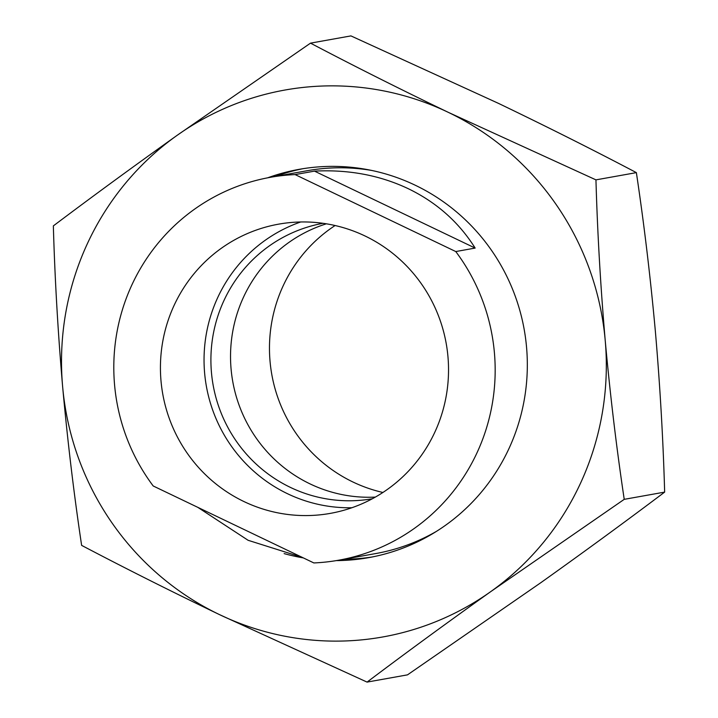 <?xml version="1.0" encoding="UTF-8"?>
<svg xmlns="http://www.w3.org/2000/svg" width="718" height="718" viewBox="0 0 718 718"><rect width="100%" height="100%" fill="white"/><g stroke="black" fill="none" stroke-linecap="round" stroke-linejoin="round"><path stroke-width="1.08" d="M323.019 223.307A139.911 137.111 -100.2 0 0 211.972 342.558A139.911 137.111 -100.2 0 0 290.458 487.423A139.911 137.111 -100.2 0 0 372.355 498.75M326.385 223.81A139.911 137.111 -100.2 0 0 230.81 347.548A139.911 137.111 -100.2 0 0 310.086 483.914A139.911 137.111 -100.2 0 0 375.334 497.098M295.107 174.591L314.484 171.126C348.607 169.385 379.885 175.255 408.336 188.726C436.634 202.44 458.901 222.221 475.145 248.078L455.768 251.551L295.107 174.591A194.461 190.557 -100.2 0 0 270.201 177.346A194.461 190.557 -100.2 0 0 153.203 485.978L313.856 562.939A194.461 190.557 -100.2 0 0 338.77 560.184L375.837 553.542A194.461 190.557 -100.2 0 0 436.391 531.401M338.77 560.184A194.461 190.557 -100.2 0 0 455.768 251.551M302.404 557.446L248.114 540.295L197.764 507.321M365.004 235.971A146.912 143.959 -100.2 0 0 278.584 224.16A146.912 143.959 -100.2 0 0 161.577 349.235A146.912 143.959 -100.2 0 0 243.967 501.559A146.912 143.959 -100.2 0 0 330.379 513.37A146.912 143.959 -100.2 0 0 447.386 388.294A146.912 143.959 -100.2 0 0 365.004 235.971M300.698 221.97A146.912 143.959 -100.2 0 0 204.217 352.709A146.912 143.959 -100.2 0 0 287.577 493.751A146.912 143.959 -100.2 0 0 351.883 507.743M371.736 170.453A194.461 190.557 -100.2 0 0 307.268 170.704L270.201 177.346M314.484 171.126L475.145 248.078M335.091 225.524A146.912 143.959 -100.2 0 0 269.833 358.632A146.912 143.959 -100.2 0 0 352.996 482.029A146.912 143.959 -100.2 0 0 382.909 492.476M284.131 553.605A197.244 193.286 -100.2 0 0 303.373 557.913M336.284 560.605A197.244 193.286 -100.2 0 0 368.693 557.644A197.244 193.286 -100.2 0 0 509.43 447.565A197.244 193.286 -100.2 0 0 486.831 243.887A197.244 193.286 -100.2 0 0 299.146 169.34A197.244 193.286 -100.2 0 0 267.724 177.804M344.021 559.241A197.244 193.286 -100.2 0 0 372.507 556.926M367.069 682.1L219.484 614.608A277.803 272.23 -100.2 0 0 490.78 591.596A277.803 272.23 -100.2 0 0 605.22 340.476C610.174 394.918 616.511 447.879 624.229 499.342L490.78 591.596C447.072 622.73 405.832 652.895 367.069 682.1L407.492 674.857L540.941 582.612C584.649 551.478 625.89 521.313 664.653 492.108C663.154 439.389 660.057 385.853 655.381 331.492C650.427 277.049 644.091 224.097 636.372 172.625C593.247 149.927 547.304 126.853 498.516 103.392L350.931 35.9L310.508 43.143C354.198 66.119 400.15 89.203 448.364 112.376L595.949 179.868C597.448 232.578 600.535 286.114 605.22 340.476A277.803 272.23 -100.2 0 0 448.364 112.376A277.803 272.23 -100.2 0 0 177.059 135.388A277.803 272.23 -100.2 0 0 86.725 245.08A277.803 272.23 -100.2 0 0 62.619 386.508C57.934 332.012 54.837 278.476 53.347 225.892C92.218 196.615 133.449 166.45 177.059 135.388L310.508 43.143M219.484 614.608C171.261 591.435 125.318 568.351 81.628 545.375C73.891 493.778 67.555 440.816 62.619 386.508A277.803 272.23 -100.2 0 0 219.484 614.608M302.969 168.694A197.244 193.286 -100.2 0 0 275.452 176.404M664.653 492.108L624.229 499.342M636.372 172.625L595.949 179.868"/></g></svg>
